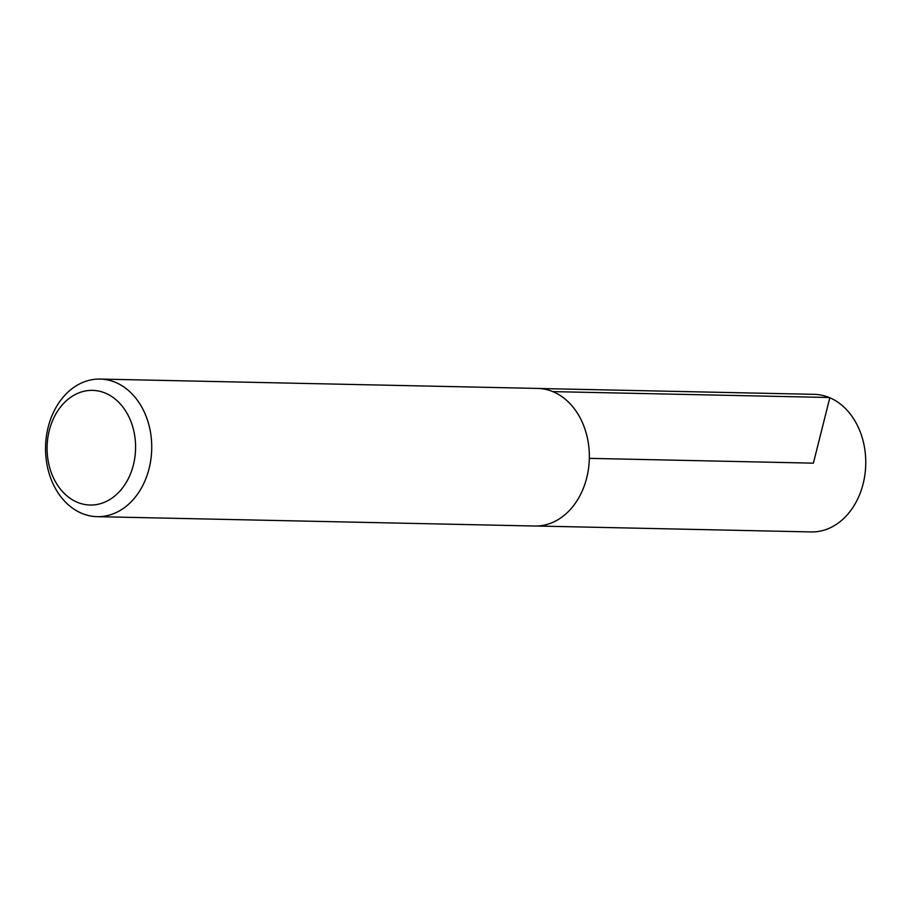 <?xml version="1.0" encoding="UTF-8"?>
<svg xmlns="http://www.w3.org/2000/svg" width="911" height="911" viewBox="0 0 911 911"><rect width="100%" height="100%" fill="white"/><g stroke="black" fill="none" stroke-linecap="round" stroke-linejoin="round"><path stroke-width="1.37" d="M539.46 388.507L814.115 394.338A68.815 53.1 91.2 0 1 829.147 397.492A68.815 53.1 91.2 0 1 864.983 474.13A68.815 53.1 91.2 0 1 811.177 531.933L536.522 526.023M105.084 393.005A57.347 44.252 91.2 0 1 120.901 489.947A57.347 44.252 91.2 0 1 48.044 460.169A57.347 44.252 91.2 0 1 105.084 393.005M115.128 382.221A68.815 53.1 91.2 0 1 150.964 458.859A68.815 53.1 91.2 0 1 97.158 516.662A68.815 53.1 91.2 0 1 45.55 446.732A68.815 53.1 91.2 0 1 100.108 379.067A68.815 53.1 91.2 0 1 115.128 382.221M100.108 379.067L537.706 388.428A68.815 53.1 91.2 0 1 552.726 391.582A68.815 53.1 91.2 0 1 588.563 468.22A68.815 53.1 91.2 0 1 534.768 526.023L97.158 516.662M589.326 458.358L813.386 463.152L829.602 398.608L829.147 397.492L552.818 391.616"/></g></svg>

